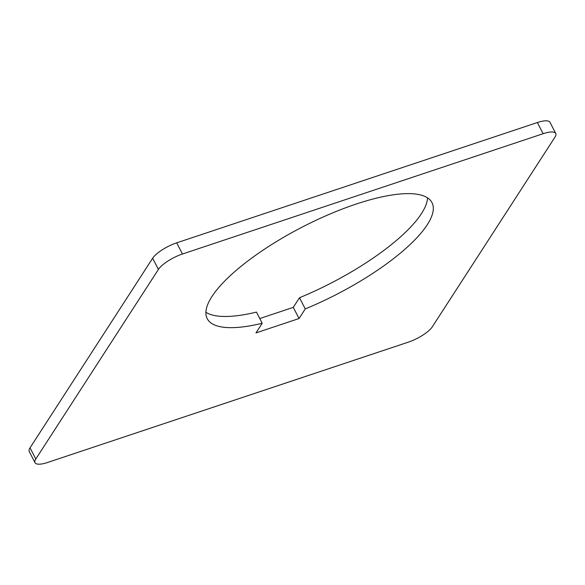<?xml version="1.0" encoding="UTF-8"?>
<svg xmlns="http://www.w3.org/2000/svg" width="585" height="585" viewBox="0 0 585 585"><rect width="100%" height="100%" fill="white"/><g stroke="black" fill="none" stroke-linecap="round" stroke-linejoin="round"><path stroke-width="0.88" d="M259.769 318.547L293.275 307.366L299.045 318.54L255.981 332.902L262.204 323.271L256.442 312.097A126.47 37.784 152.7 0 1 205.898 312.251M158.403 269.429A21.082 6.296 -27.3 0 1 182.447 254.014L543.121 133.716A21.082 6.296 -27.3 0 1 555.75 133.482A21.082 6.296 -27.3 0 1 554.96 137.161L432.359 326.744A21.082 6.296 -27.3 0 1 408.315 342.159L47.648 462.457A21.082 6.296 -27.3 0 1 35.02 462.691A21.082 6.296 -27.3 0 1 35.802 459.006L158.403 269.429L152.641 258.256L30.04 447.839A21.082 6.296 152.7 0 0 29.25 451.518L35.02 462.691M555.75 133.482L549.98 122.309A21.082 6.296 152.7 0 0 537.352 122.543L176.685 242.841A21.082 6.296 152.7 0 0 152.641 258.256M262.204 323.271A126.47 37.784 -27.3 0 1 207.214 318.649A126.47 37.784 -27.3 0 1 211.938 296.551A126.47 37.784 -27.3 0 1 329.516 214.227A126.47 37.784 -27.3 0 1 431.986 202.637A126.47 37.784 -27.3 0 1 427.262 224.735A126.47 37.784 -27.3 0 1 305.275 308.909L299.045 318.54M293.275 307.366L299.505 297.736L305.275 308.909M299.505 297.736A126.47 37.784 152.7 0 0 421.492 213.562A126.47 37.784 152.7 0 0 427.533 197.862M176.685 242.841L182.447 254.014M30.04 447.839L35.802 459.006M537.352 122.543L543.121 133.716"/></g></svg>
